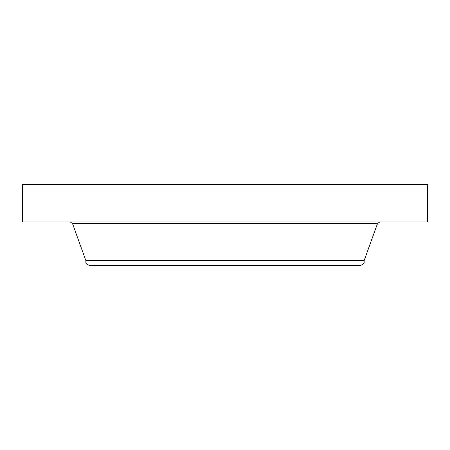 <?xml version="1.0" encoding="UTF-8"?>
<svg xmlns="http://www.w3.org/2000/svg" width="450" height="450" viewBox="0 0 450 450"><rect width="100%" height="100%" fill="white"/><g stroke="black" fill="none" stroke-linecap="round" stroke-linejoin="round"><path stroke-width="0.67" d="M22.5 184.652L427.5 184.652L427.5 221.917L22.5 221.917L22.5 184.652M85.86 262.969L364.14 262.969L361.035 265.348L88.965 265.348L85.86 262.969L85.86 260.618L364.14 260.618L377.511 223.56L379.851 221.917M85.86 260.618L72.489 223.56L377.511 223.56M72.489 223.56L70.149 221.917M364.14 262.969L364.14 260.618"/></g></svg>
